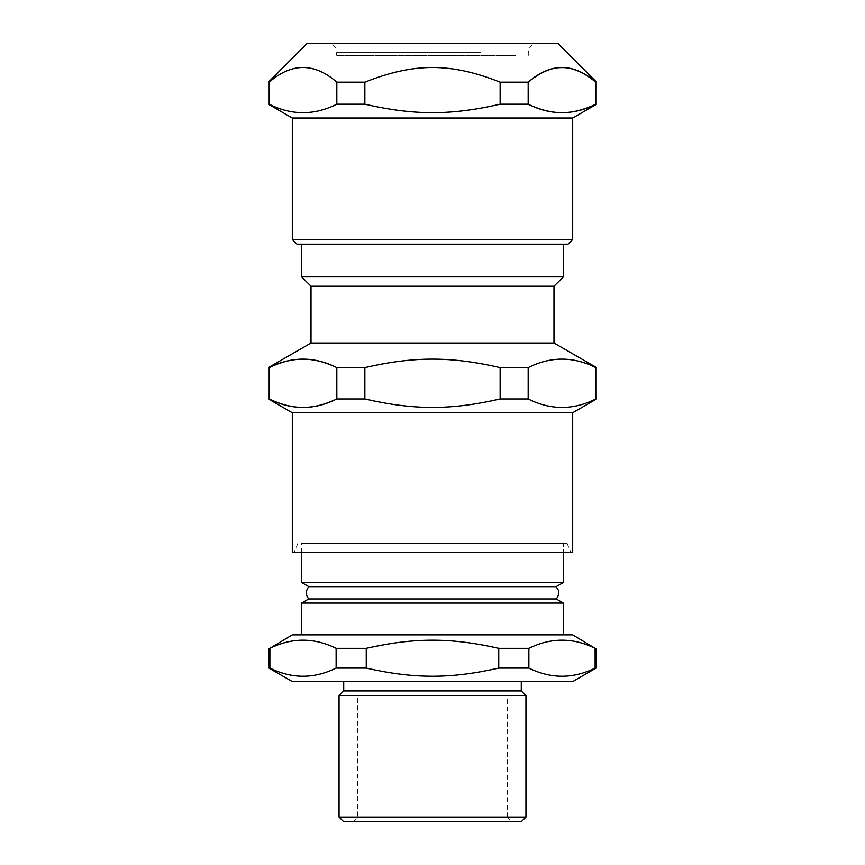 <?xml version="1.0" encoding="UTF-8"?>
<svg xmlns="http://www.w3.org/2000/svg" width="865" height="865" viewBox="0 0 865 865"><rect width="100%" height="100%" fill="white"/><g stroke="black" fill="none" stroke-linecap="round" stroke-linejoin="round"><path stroke-width="0.65" stroke-dasharray="4.33 3.24" d="M315.952 543.242L567.083 543.242L315.952 543.242M563.342 543.242L301.658 543.242L563.342 543.242L563.342 552.594M563.342 582.502L301.658 582.502M507.268 695.579L357.732 695.579L507.268 695.579L507.268 817.079L357.732 817.079L507.268 817.079L511.939 821.75L353.061 821.75L511.939 821.75M515.464 55.403L336.701 55.403L515.464 55.403M568.013 244.179L296.987 244.179M319.185 244.179L563.342 244.179L319.185 244.179M364.857 104.2C414.216 115.499 450.784 115.499 500.143 104.2L528.18 104.2L528.18 82.164L500.143 82.164C450.784 62.583 414.216 62.583 364.857 82.164L364.857 104.2L336.82 104.2L336.82 82.164C314.276 62.583 291.732 62.583 269.177 82.164L269.177 104.2C291.732 115.499 314.276 115.499 336.82 104.2M500.143 82.164L500.143 104.2M595.823 82.164L595.823 104.2M364.857 82.164L336.82 82.164M292.316 239.508L572.684 239.508M572.684 118.018L292.316 118.018M557.709 43.25L307.291 43.25M485.07 43.25L327.359 43.25L485.07 43.25M563.342 603.056L301.658 603.056M556.227 598.948L308.773 598.948M308.848 586.643L556.152 586.643M269.88 668.072C291.959 678.938 314.038 678.938 336.128 668.072L336.128 648.328C314.038 637.462 291.959 637.462 269.88 648.328L269.88 668.072L268.95 668.072M366.252 668.072C414.432 678.938 450.568 678.938 498.748 668.072L498.748 648.328C450.568 637.462 414.432 637.462 366.252 648.328L366.252 668.072L336.128 668.072M528.872 668.072C550.962 678.938 573.041 678.938 595.12 668.072L595.12 648.328C573.041 637.462 550.962 637.462 528.872 648.328L528.872 668.072L498.748 668.072M572.684 634.834L292.316 634.834M596.05 648.328L595.12 648.328M528.872 648.328L498.748 648.328M366.252 648.328L336.128 648.328M269.88 648.328L268.95 648.328M596.05 668.072L595.12 668.072M521.281 821.75L343.719 821.75M339.048 817.079L525.952 817.079M525.952 695.579L339.048 695.579M521.281 690.908L343.719 690.908M521.281 681.566L343.719 681.566L521.281 681.566M572.684 681.566L292.316 681.566M563.342 634.834L301.658 634.834L563.342 634.834M269.177 367.625L269.177 398.96M528.18 367.625L500.143 367.625C450.784 356.315 414.216 356.315 364.857 367.625L336.82 367.625L336.82 398.96L364.857 398.96C414.216 410.259 450.784 410.259 500.143 398.96L528.18 398.96C550.724 410.259 573.268 410.259 595.823 398.96L595.823 367.625C573.268 356.315 550.724 356.315 528.18 367.625L528.18 398.96M500.143 367.625L500.143 398.96M364.857 367.625L364.857 398.96M312.719 552.594L570.813 552.594L312.719 552.594M572.684 552.594L292.316 552.594M572.684 412.778L292.316 412.778M553.989 343.016L311.011 343.016M553.989 286.239L311.011 286.239M563.342 276.897L301.658 276.897M480.399 52.592L336.701 52.592L480.399 52.592M301.658 552.594L301.658 543.242M353.061 821.75L357.732 817.079L357.732 695.579M528.299 55.403L528.299 52.592C528.85 46.915 531.964 43.801 537.641 43.25M336.701 55.403L335.296 47.651C335.317 47.899 334.247 44.191 327.359 43.25M297.917 543.242L294.186 552.594M567.083 543.242L570.813 552.594"/><path stroke-width="1.3" d="M563.342 552.594L563.342 582.502L556.152 586.643L308.848 586.643L301.658 582.502L563.342 582.502M292.316 239.508L296.987 244.179L568.013 244.179L572.684 239.508L292.316 239.508L292.316 118.018L572.684 118.018L595.823 104.665M595.823 104.2L595.823 82.164C573.268 62.583 550.724 62.583 528.18 82.164L528.18 104.2C550.724 115.499 573.268 115.499 595.823 104.2L595.823 104.2C583.745 109.92 572.479 112.72 562.001 112.623C551.524 112.72 540.247 109.92 528.18 104.2L500.143 104.2C450.784 115.499 414.216 115.499 364.857 104.2L336.82 104.2C314.276 115.499 291.732 115.499 269.177 104.2L269.177 82.164C291.732 62.583 314.276 62.583 336.82 82.164L336.82 104.2M595.823 82.164C583.745 72.26 572.479 67.394 562.001 67.578C551.524 67.394 540.247 72.26 528.18 82.164L500.143 82.164L500.143 104.2M336.82 82.164L364.857 82.164C414.216 62.583 450.784 62.583 500.143 82.164M364.857 82.164L364.857 104.2M269.177 81.364L307.291 43.25L557.709 43.25L595.823 81.364M301.658 603.056L563.342 603.056L556.227 598.948L308.773 598.948L301.658 603.056L301.658 634.834M595.12 668.072C573.041 678.938 550.962 678.938 528.872 668.072L528.872 648.328C550.962 637.462 573.041 637.462 595.12 648.328L595.12 668.072L596.05 668.072L572.684 681.566L292.316 681.566L268.95 668.072L269.88 668.072L269.88 648.328C291.959 637.462 314.038 637.462 336.128 648.328L336.128 668.072C314.038 678.938 291.959 678.938 269.88 668.072M498.748 668.072C450.568 678.938 414.432 678.938 366.252 668.072L366.252 648.328C414.432 637.462 450.568 637.462 498.748 648.328L498.748 668.072L528.872 668.072M595.12 648.328L572.684 634.834L292.316 634.834L269.88 648.328M336.128 648.328L366.252 648.328M498.748 648.328L528.872 648.328M336.128 668.072L366.252 668.072M525.952 817.079L339.048 817.079L343.719 821.75L521.281 821.75L525.952 817.079L525.952 695.579L521.281 690.908L343.719 690.908L339.048 695.579L525.952 695.579M521.281 681.566L521.281 690.908M563.342 603.056L563.342 634.834M595.823 398.96C573.268 410.259 550.724 410.259 528.18 398.96L500.143 398.96C450.784 410.259 414.216 410.259 364.857 398.96L336.82 398.96C324.753 404.679 313.476 407.48 302.999 407.383C292.521 407.48 281.255 404.679 269.177 398.96L269.177 398.96C291.732 410.259 314.276 410.259 336.82 398.96L336.82 367.625L364.857 367.625C414.216 356.315 450.784 356.315 500.143 367.625L528.18 367.625C550.724 356.315 573.268 356.315 595.823 367.625L595.823 398.96M528.18 367.625L528.18 398.96M500.143 367.625L500.143 398.96M364.857 367.625L364.857 398.96M269.177 367.625L269.177 367.625C291.732 356.315 314.276 356.315 336.82 367.625C324.753 361.905 313.476 359.094 302.999 359.202C292.521 359.094 281.255 361.905 269.177 367.625L269.177 398.96M572.684 412.778L292.316 412.778L292.316 552.594L572.684 552.594L572.684 412.778L595.823 399.414M269.177 367.16L311.011 343.016L553.989 343.016L595.823 367.16M311.011 343.016L311.011 286.239L553.989 286.239L563.342 276.897L563.342 244.179M311.011 286.239L301.658 276.897L563.342 276.897M301.658 582.502L301.658 552.594M572.684 239.508L572.684 118.018M292.316 118.018L269.177 104.665M596.05 668.072L596.05 648.328M268.95 668.072L268.95 648.328M339.048 817.079L339.048 695.579M343.719 690.908L343.719 681.566M292.316 412.778L269.177 399.414M553.989 343.016L553.989 286.239M301.658 276.897L301.658 244.179M556.152 586.643L558.174 589.919C558.206 589.335 560.012 594.633 556.227 598.948M308.848 586.643C305.54 590.73 305.518 594.828 308.773 598.948"/></g></svg>
